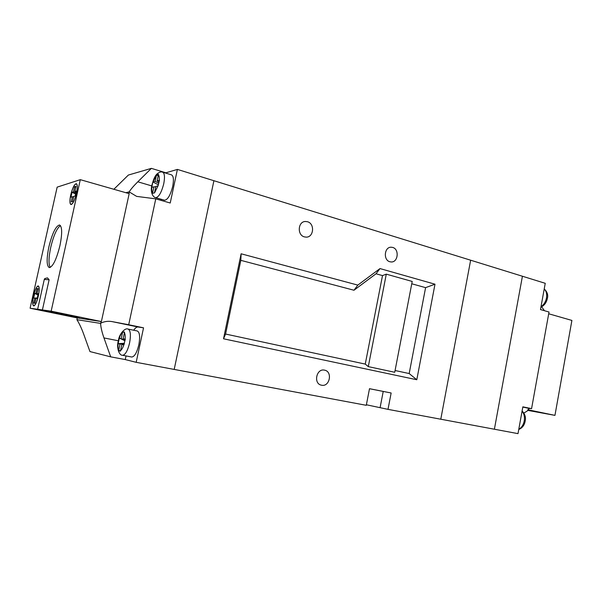 <?xml version="1.0" encoding="UTF-8"?>
<svg xmlns="http://www.w3.org/2000/svg" width="602" height="602" viewBox="0 0 602 602"><rect width="100%" height="100%" fill="white"/><g stroke="black" fill="none" stroke-linecap="round" stroke-linejoin="round"><path stroke-width="0.9" d="M126.044 355.932L125.269 359.575L136.18 362.321L366.279 405.304L369.5 388.689L391.142 392.993L387.997 409.36L440.784 419.218L470.644 260.207L545.246 283.309L540.483 309.571L549.016 312.024L531.574 408.653L522.852 406.839L517.998 433.636L440.784 419.218L470.644 260.207L177.402 169.41L165.317 172.97M494.392 429.234L522.423 276.243L494.392 429.234M527.608 410.346L554.954 415.365L527.901 409.766M548.7 313.777L571.9 320.422L554.954 415.365M528.135 409.368L528.059 409.796M527.743 410.06L534.2 411.452L527.623 410.301M164.406 200.18L164.557 200.225C167.702 199.811 170.419 195.214 172.691 186.447C173.94 179.727 173.526 175.859 171.435 174.836L162.736 172.18M131.642 356.994L131.778 357.024C134.547 356.67 136.902 352.606 138.829 344.848C140.258 336.789 139.717 332.161 137.211 330.957L128.203 329.106M158.175 175.754L156.528 174.873L155.098 181.307L152.84 181.917L151.824 187.342C151.561 190.127 151.839 191.91 152.645 192.7L152.562 193.317L154.533 192.881L158.017 185.867L155.895 186.379L154.624 192.256M156.528 174.873L158.522 174.339L157.092 180.803L159.485 180.239L158.017 185.867M120.55 350.62L118.669 350.725L120.483 351.139L120.573 350.507C121.754 349.679 122.838 347.798 123.824 344.878L125.314 339.182L123.101 338.753L124.576 332.108L122.74 331.792L122.56 332.402C121.386 333.282 120.317 335.156 119.354 338.031L118.135 343.682C117.826 346.699 118.037 348.829 118.752 350.086L120.046 344.081L118.135 343.682M118.669 350.725L118.752 350.086M125.065 340.205L119.354 338.031M121.265 338.399L122.56 332.402M123.824 344.878L121.875 344.464L120.573 350.507M151.824 187.342L153.901 186.853L152.645 192.7M161.05 199.209L161.223 200.421M113.861 189.276L128.376 175.047L151.38 168.364L137.813 181.796C133.554 186.048 130.672 189.412 129.174 191.895L136.639 196.387L155.767 198.848L170.223 203.009L177.402 169.41M136.18 362.321L143.547 327.827L138.061 327.006C136.707 326.856 135.247 327.932 133.682 330.235M129.174 191.895L125.833 192.7M77.229 317.924L76.921 319.692L100.602 323.394C100.76 327.119 101.881 331.965 103.965 337.933L110.693 356.851L89.954 351.568L83.573 333.839C81.511 328.218 79.298 323.5 76.921 319.692M155.767 198.848L128.7 324.741L112.1 321.603C108.149 320.904 104.357 321.43 100.737 323.169L100.602 323.394M100.737 323.169L101.106 321.506M128.903 193.581L129.219 192.106M143.547 327.827L128.7 324.741M174.196 369.425L213.906 180.72L174.196 369.425M125.269 359.575L110.693 356.851M165.384 172.639L151.38 168.364M153.901 186.853L155.79 186.838M155.098 181.307L158.793 183.264M157.092 180.803L159.026 182.188M158.454 184.882L152.84 181.917M125.148 339.844L123.101 338.753M124.208 344.231L121.875 344.464M124.426 332.605L122.74 331.792M124.275 343.862L120.046 344.081M124.388 343.306L117.984 343.637M124.938 340.755L119.196 338.015M44.3 279.373L44.796 278.568L47.46 277.883L49.116 279.772L42.403 309.94L30.1 308.224L76.988 317.886L101.392 321.551L129.174 193.656L80.299 179.667L57.152 187.132L30.1 308.224M48.89 246.828C46.429 259.01 46.565 265.941 49.296 267.604C52.931 266.716 56.475 259.402 59.929 245.669C62.36 233.418 62.224 226.518 59.53 224.975C55.828 225.961 52.276 233.245 48.89 246.828M33.554 295.702C32.35 301.7 32.395 305.101 33.689 305.914C35.27 305.515 36.827 302.249 38.347 296.116C39.544 290.104 39.499 286.71 38.219 285.927C36.617 286.349 35.059 289.607 33.554 295.702M70.72 194.92C69.576 200.579 69.659 203.792 70.961 204.545C72.887 204.063 74.738 200.308 76.522 193.295C77.658 187.621 77.575 184.415 76.281 183.685C74.332 184.197 72.481 187.944 70.72 194.92M42.403 309.94L51.162 311.159L80.299 179.667M60.463 225.6C56.881 228.15 53.638 235.382 50.749 247.279C48.604 257.558 48.446 264.278 50.252 267.438M70.765 194.905C69.651 200.466 69.727 203.611 71.006 204.356C72.902 203.882 74.716 200.195 76.469 193.31C77.583 187.741 77.5 184.596 76.228 183.881C74.317 184.378 72.503 188.057 70.765 194.905M33.592 295.71C32.418 301.594 32.463 304.936 33.727 305.726C35.285 305.334 36.812 302.129 38.302 296.116C39.476 290.209 39.431 286.876 38.174 286.108C36.602 286.522 35.074 289.72 33.592 295.71M33.742 303.115L34.833 298.216L33.667 298.103L34.72 293.415L35.887 293.505L36.978 288.614L38.122 288.682L37.023 293.595L38.212 293.686L37.151 298.442L35.969 298.329L34.871 303.25L33.742 303.115L34.908 303.069M43.066 310.226L79.329 317.623L43.066 310.226M51.162 311.159L101.392 321.551M75.732 187.35L74.58 186.755L73.452 191.85L72.037 192.256L70.953 197.147L72.36 196.764L71.232 201.866L72.594 201.512L73.73 196.387L75.167 195.996L76.266 191.045L74.821 191.459L76.002 192.226M74.58 186.755L75.957 186.342L74.821 191.459M37.226 298.125L34.833 298.216M37.196 298.261L35.969 298.329M38.024 289.118L36.978 288.614M38.024 294.528L35.887 293.505M38.107 294.175L37.023 293.595M37.256 297.967L33.667 298.103M37.934 294.95L34.72 293.415M72.36 196.764L73.647 196.749M73.452 191.85L75.814 193.069M75.589 194.085L72.037 192.256M304.416 236.887L306.117 237.128C313.8 237.497 315.027 223.605 307.471 221.732L305.432 221.483C297.885 221.446 296.982 235.156 304.416 236.887M389.893 261.757L391.134 261.953C398.125 262.57 399.547 249.123 392.677 247.43L391.187 247.219C384.279 246.858 383.09 260.184 389.893 261.757M321.558 385.212C329.745 387.169 332.838 371.487 324.538 370.155L324.508 370.147C316.486 368.138 313.153 383.549 321.287 385.152L321.558 385.212M225.584 334.042L240.823 260.342L353.984 290.239L376.032 273.775L382.503 275.588L386.288 274.151L412.204 281.45L394.739 372.277L368.296 366.626L365.256 364.097L225.584 334.042L223.523 338.791L241.116 253.788L357.814 285.107L379.99 268.575L434.99 284.204L416.802 379.742L223.523 338.791M411.76 283.775L425.591 287.643L434.99 284.204M376.032 273.775L379.99 268.575M425.591 287.643L409.179 373.549L395.085 370.516M409.179 373.549L416.802 379.742M365.256 364.097L382.503 275.588M366.385 404.762L387.997 409.36M369.493 388.726L391.142 392.993M240.823 260.342L241.116 253.788M353.984 290.239L357.814 285.107M386.288 274.151L368.296 366.626M523.883 413.047L527.322 410.963L529.263 408.419L531.574 408.653M544.471 310.715L541.665 306.802M152.043 184.754C153.999 177.432 155.369 175.889 156.761 174.181C159.086 172.187 161.027 171.51 162.578 172.134C164.617 173.143 165.008 177.026 163.744 183.776C161.456 192.595 158.77 197.223 155.677 197.659L155.534 197.622M131.778 357.024L122.582 355.278C118.812 355.654 116.239 346.549 118.413 340.792C118.76 334.825 124.877 327.375 128.068 329.076C130.521 330.272 131.025 334.915 129.573 343.02C127.632 350.823 125.299 354.909 122.582 355.278L122.462 355.255M125.065 339.122C125.366 336.067 125.141 333.937 124.403 332.725M159.221 180.269C159.47 177.447 159.184 175.671 158.356 174.934M156.354 175.468L153.013 181.834M118.413 340.785L103.965 337.933M138.061 327.006L112.1 321.603M151.817 185.928L137.813 181.796M49.116 279.772L44.285 279.456L37.663 309.18M383.226 391.435L380.103 407.584M518.804 429.203C521.588 427.713 523.401 424.967 524.237 420.971C524.854 416.938 524.124 413.694 522.054 411.241M541.01 306.651C543.839 304.793 545.668 301.895 546.496 297.96C547.09 294.024 546.33 291.052 544.2 289.05M522.814 407.08L529.263 408.419M152.035 184.799C150.086 191.105 152.456 197.185 155.677 197.659L164.557 200.225M71.006 204.356L71.45 204.477M33.727 305.726L34.141 305.816M38.242 286.123L38.648 286.213M76.319 183.903L76.763 184.024M390.698 247.241L391.187 247.219M304.71 221.566L305.432 221.483M540.92 307.155C544.351 305.5 546.503 302.58 547.368 298.396C548.332 295.04 547.278 291.887 544.223 288.937M522.107 410.963C525.019 414.071 526.043 417.472 525.17 421.159C524.402 425.26 522.265 428.037 518.751 429.482"/></g></svg>
